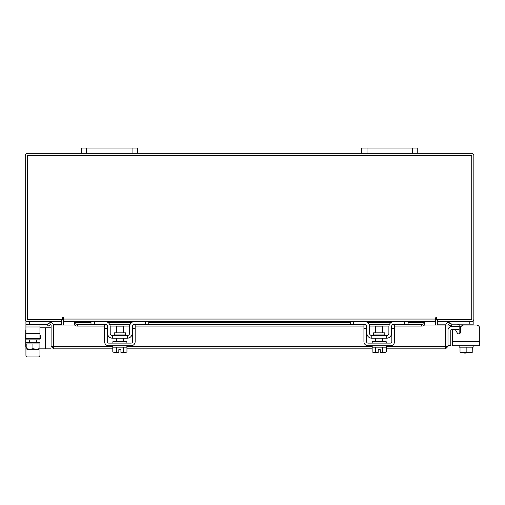 <?xml version="1.0" encoding="UTF-8"?>
<svg xmlns="http://www.w3.org/2000/svg" width="505" height="505" viewBox="0 0 505 505"><rect width="100%" height="100%" fill="white"/><g stroke="black" fill="none" stroke-linecap="round" stroke-linejoin="round"><path stroke-width="0.76" d="M459.14 329.367L451.634 329.367A0.84 0.84 0 0 0 450.795 330.213L450.795 345.351L447.992 345.351M447.992 330.213A3.642 3.642 0 0 1 451.634 326.565L459.14 326.565M463.88 353.058L466.121 353.058L463.88 353.058L463.88 352.503M466.121 352.503L466.121 353.058M479.75 341.708L479.75 345.773L452.556 345.773L452.556 341.708L479.75 341.708L479.75 328.528A3.503 3.503 0 0 0 476.247 325.024L463.962 325.024A3.503 3.503 0 0 0 460.459 328.528L460.459 332.208A1.679 1.679 0 0 1 458.78 333.887A1.679 1.679 0 0 0 459.14 333.849L459.14 324.822L457.461 324.185M437.387 319.425L437.387 321.521L473.16 321.521L473.16 324.185L451.817 324.185M446.048 324.185L437.665 324.185L437.665 321.527M473.16 324.185L473.16 325.024L476.247 325.024M458.445 324.204L458.881 324.305M459.058 324.456L459.14 324.822M473.16 345.773L473.16 347.175L460.023 347.175L472.282 347.175L472.2 352.503L472.282 351.96L469.492 352.503L466.153 351.96L466.153 347.175M459.14 345.773L459.14 347.175L460.017 347.175L460.023 351.96L460.017 347.175M460.017 351.96L460.106 352.503L460.017 351.96L462.814 352.503L466.153 351.96M469.492 352.503L472.2 352.503M463.363 352.503L468.937 352.503M460.106 352.503L462.814 352.503M458.78 333.887A1.679 1.679 0 0 1 457.322 333.048L455.693 330.226A1.679 1.679 0 0 0 452.556 331.072L452.556 341.708L452.556 331.072M125.467 334.979L125.467 332.82L114.281 332.82L114.281 334.979L125.467 334.979L126.029 335.535M145.389 321.521L148.754 321.521L148.754 324.185L145.389 324.185L145.389 321.521L134.734 321.521A5.189 5.189 0 0 0 129.545 326.703L129.545 333.294A2.241 2.241 0 0 1 127.304 335.535L112.445 335.535A2.241 2.241 0 0 1 110.204 333.294L110.204 326.703A5.189 5.189 0 0 0 105.015 321.521L94.359 321.521L94.359 324.185L90.995 324.185L90.995 321.521L94.359 321.521M107.256 325.548A2.525 2.525 0 0 1 107.54 326.703L107.54 333.294A4.905 4.905 0 0 0 112.445 338.198L127.304 338.198A4.905 4.905 0 0 0 132.209 333.294L132.209 326.703A2.525 2.525 0 0 1 132.493 325.548M132.853 325.024A2.525 2.525 0 0 1 134.734 324.185L133.055 324.822M145.389 324.185L134.734 324.185M106.7 324.822L105.015 324.185L94.359 324.185M105.015 324.185A2.525 2.525 0 0 1 106.896 325.024M127.304 338.198L127.304 335.535M112.445 335.535L112.445 338.198M134.229 321.546L134.702 321.521M112.868 345.773L112.868 347.175L126.881 347.175L126.881 345.773M112.868 343.11L112.868 341.708L126.881 341.708L126.881 343.11M123.378 332.82L123.378 326.148L116.371 326.148L116.371 332.82M116.339 347.175L116.339 351.96L116.333 347.175M123.416 347.175L123.416 351.96L123.409 347.175M114.723 352.503L118.826 352.452L116.333 351.96L114.401 352.503L112.798 351.96L112.798 347.175M118.826 352.503L118.826 349.668L120.929 349.668L120.929 352.452L123.409 351.96L125.347 352.503L126.957 351.96L126.957 347.175M125.347 352.503L126.635 352.13M112.798 351.96L114.401 352.503M120.929 352.503L125.025 352.503M104.592 328.528L104.592 325.024L107.256 325.024L107.256 328.528L104.592 328.528L104.592 341.708A4.065 4.065 0 0 0 108.657 345.773L131.092 345.773A4.065 4.065 0 0 0 135.157 341.708L135.157 328.528L132.493 328.528L132.493 341.708A1.401 1.401 0 0 1 131.092 343.11L108.657 343.11A1.401 1.401 0 0 1 107.256 341.708L107.256 328.528M132.493 328.528L132.493 325.024L135.157 325.024L135.157 328.528M384.81 334.979L384.81 332.82L373.624 332.82L373.624 334.979L384.81 334.979L385.372 335.535M404.732 321.521L408.097 321.521L408.097 324.185L404.732 324.185L404.732 321.521L394.077 321.521A5.189 5.189 0 0 0 388.888 326.703L388.888 333.294A2.241 2.241 0 0 1 386.647 335.535L371.787 335.535A2.241 2.241 0 0 1 369.546 333.294L369.546 326.703A5.189 5.189 0 0 0 364.358 321.521L353.702 321.521L353.702 324.185L350.337 324.185L350.337 321.521L353.702 321.521M366.598 325.548A2.525 2.525 0 0 1 366.882 326.703L366.882 333.294A4.905 4.905 0 0 0 371.787 338.198L386.647 338.198A4.905 4.905 0 0 0 391.552 333.294L391.552 326.703A2.525 2.525 0 0 1 391.836 325.548M392.196 325.024A2.525 2.525 0 0 1 394.077 324.185L392.398 324.822M404.732 324.185L394.077 324.185M366.043 324.822L364.358 324.185L353.702 324.185M364.358 324.185A2.525 2.525 0 0 1 366.239 325.024M386.647 338.198L386.647 335.535M371.787 335.535L371.787 338.198M393.572 321.546L394.045 321.521M372.21 345.773L372.21 347.175L386.224 347.175L386.224 345.773M372.21 343.11L372.21 341.708L386.224 341.708L386.224 343.11M382.721 332.82L382.721 326.148L375.714 326.148L375.714 332.82M375.682 347.175L375.682 351.96L375.676 347.175M382.758 347.175L382.758 351.96L382.752 347.175M374.066 352.503L378.169 352.452L375.676 351.96L373.744 352.503L372.141 351.96L372.141 347.175M378.169 352.503L378.169 349.668L380.271 349.668L380.271 352.452L382.752 351.96L384.69 352.503L386.3 351.96L386.3 347.175M384.69 352.503L385.978 352.13M372.141 351.96L373.744 352.503M380.271 352.503L384.368 352.503M363.935 328.528L363.935 325.024L366.598 325.024L366.598 328.528L363.935 328.528L363.935 341.708A4.065 4.065 0 0 0 368 345.773L390.434 345.773A4.065 4.065 0 0 0 394.5 341.708L394.5 328.528L391.836 328.528L391.836 341.708A1.401 1.401 0 0 1 390.434 343.11L368 343.11A1.401 1.401 0 0 1 366.598 341.708L366.598 328.528M391.836 328.528L391.836 325.024L394.5 325.024L394.5 328.528M118.826 349.668L120.929 349.668M378.169 349.668L380.271 349.668M112.798 348.854L53.562 348.854L53.593 325.024L74.702 325.024M445.896 325.024L447.992 325.024L447.992 346.398L445.896 346.398L445.896 325.024A2.462 2.462 0 0 1 449.538 322.865L451.969 324.267L450.921 326.085L448.49 324.683A0.366 0.366 0 0 0 447.992 325.024M447.992 346.398L445.536 348.854L445.505 346.398L445.536 348.854L386.3 348.854M372.141 348.854L126.957 348.854M445.536 346.758L445.896 346.398M53.562 346.758L53.562 348.854L51.1 346.398L53.562 346.758L53.593 346.398L112.868 346.398M386.224 346.398L445.505 346.398L445.505 325.024L424.471 325.024L424.471 324.658M51.1 346.398L51.1 325.024A0.366 0.366 0 0 0 50.601 324.683L49.553 322.865A2.462 2.462 0 0 1 53.195 325.024L51.1 325.024M53.195 346.398L53.195 325.024M408.097 322.562L424.471 322.562L424.471 324.709A2.803 1.401 180 0 1 421.669 326.085L421.669 324.267A2.803 1.401 0 0 0 424.471 322.897L424.471 322.865M74.62 324.658L74.62 325.024M74.62 322.865L74.62 322.897A2.803 1.401 0 0 0 77.423 324.267L77.423 326.085A2.803 1.401 180 0 1 74.62 324.709L74.62 322.562L90.995 322.562M77.423 324.267L105.671 324.267M109.591 324.267L130.157 324.267M134.077 324.267L365.014 324.267M368.934 324.267L389.5 324.267M393.42 324.267L421.669 324.267M77.423 326.085L104.592 326.085M110.166 326.085L129.583 326.085M135.157 326.085L363.935 326.085M369.508 326.085L388.926 326.085M394.5 326.085L421.669 326.085M50.55 324.709L48.171 326.085L47.123 324.267L49.553 322.865M61.345 321.521A0.366 0.366 0 0 1 61.705 321.881L61.705 325.024M437.387 325.024L437.387 321.881A0.366 0.366 0 0 1 437.753 321.521M61.705 319.425L61.705 321.521L25.932 321.521L25.932 324.45L47.23 324.45M367.021 148.028L367.021 153.299L361.694 153.299L361.694 148.028L417.768 148.028L417.768 153.299L471.386 153.299A2.462 2.462 0 0 1 473.841 155.755L473.841 319.059A2.462 2.462 0 0 1 471.386 321.521M27.712 321.521A2.462 2.462 0 0 1 25.25 319.059L25.25 155.755A2.462 2.462 0 0 1 27.712 153.299L81.324 153.299L81.324 148.028L137.398 148.028L137.398 153.299L132.07 153.299L132.07 148.028M361.694 153.299L137.398 153.299M63.46 320.631A2.462 2.462 0 0 0 61.705 319.45M437.387 319.45A2.462 2.462 0 0 0 435.632 320.631M436.68 318.011A0.524 0.524 0 0 0 436.156 317.487A0.524 0.524 0 0 0 435.632 318.011L435.632 321.521L63.46 321.521L63.46 318.011A0.524 0.524 0 0 0 62.936 317.487A0.524 0.524 0 0 0 62.412 318.011L62.412 319.425L27.346 319.425L27.346 155.388L471.746 155.388L471.746 319.425L436.68 319.425L436.68 318.011A0.524 0.524 0 0 0 436.156 317.487A0.524 0.524 0 0 0 435.632 318.011M408.097 321.881L435.632 321.881L435.632 325.024M63.46 325.024L63.46 321.881L90.995 321.881M63.46 318.011A0.524 0.524 0 0 0 62.936 317.487A0.524 0.524 0 0 0 62.412 318.011M63.46 321.521L63.46 321.881M435.632 321.881L435.632 321.521M39.952 355.223L39.952 348.854L39.952 355.223A1.755 1.755 0 0 1 38.197 356.972L27.687 356.972A1.755 1.755 0 0 1 25.932 355.223L25.932 347.093M32.011 349.264A3.699 3.699 0 0 0 34.542 349.264A3.699 3.699 0 0 1 32.011 349.264M41.631 324.45L39.952 325.024M40.469 324.494L40.955 324.456M39.952 335.535L40.368 335.535L40.368 338.47L25.932 338.47L25.932 324.45M25.932 333.565L39.952 333.565L39.952 339.871L25.932 339.871L25.932 338.47L25.509 338.47L25.509 335.535L25.932 335.535M39.952 333.565L39.952 326.975L25.932 326.975M39.971 324.885L39.952 326.975M61.427 321.527L61.427 324.45L53.126 324.45M26.809 343.937L26.891 349.264L26.809 343.937L25.932 343.937L25.932 342.535L39.952 342.535L39.952 343.937L26.809 343.937L39.068 343.937L39.074 348.721L39.068 343.937M29.435 339.871L29.435 342.535M36.442 339.871L36.442 342.535M32.939 343.937L32.939 348.721L30.155 349.264L26.809 348.721M39.074 346.43L39.074 349.214L39.074 348.721L36.284 349.264L32.939 348.721M26.891 349.264L29.599 349.264M30.155 349.264L35.729 349.264M36.284 349.264L38.992 349.264M38.197 356.972L27.687 356.972M51.1 348.854L45.362 348.854L45.362 327.827L39.952 327.827L51.1 327.827M25.73 330.63L25.73 335.535L25.73 330.63A2.803 2.803 0 0 1 25.932 329.588M25.73 346.051L25.73 338.47L25.73 346.051A2.803 2.803 0 0 0 26.809 348.261M39.074 348.854L45.362 348.854M367.021 153.299L412.44 153.299L412.44 148.028M417.768 153.299L412.44 153.299M86.652 148.028L86.652 153.299L132.07 153.299M86.652 153.299L81.324 153.299M469.795 324.185L469.795 321.521M459.14 333.294L460.061 333.294M460.97 326.703L459.14 326.703M372.21 346.398L126.881 346.398M448.49 324.683L449.538 322.865M74.62 322.897L90.995 322.897M108.531 322.897L131.218 322.897M148.754 322.897L350.337 322.897M367.874 322.897L390.561 322.897M408.097 322.897L424.471 322.897M106.927 321.881L132.828 321.881M148.754 321.881L350.337 321.881M366.27 321.881L392.164 321.881M63.46 319.059L435.632 319.059M29.296 321.521L29.296 324.45M97.162 155.698L96.581 155.388M86.513 155.698L87.094 155.388M401.93 155.698L402.51 155.388M412.579 155.698L411.998 155.388M114.281 334.979L113.72 335.535M123.378 338.198L123.378 341.708M116.371 338.198L116.371 341.708M373.624 334.979L373.062 335.535M382.721 338.198L382.721 341.708M375.714 338.198L375.714 341.708M390.952 322.562L367.482 322.562M350.337 322.562L148.754 322.562M131.609 322.562L108.139 322.562"/></g></svg>
